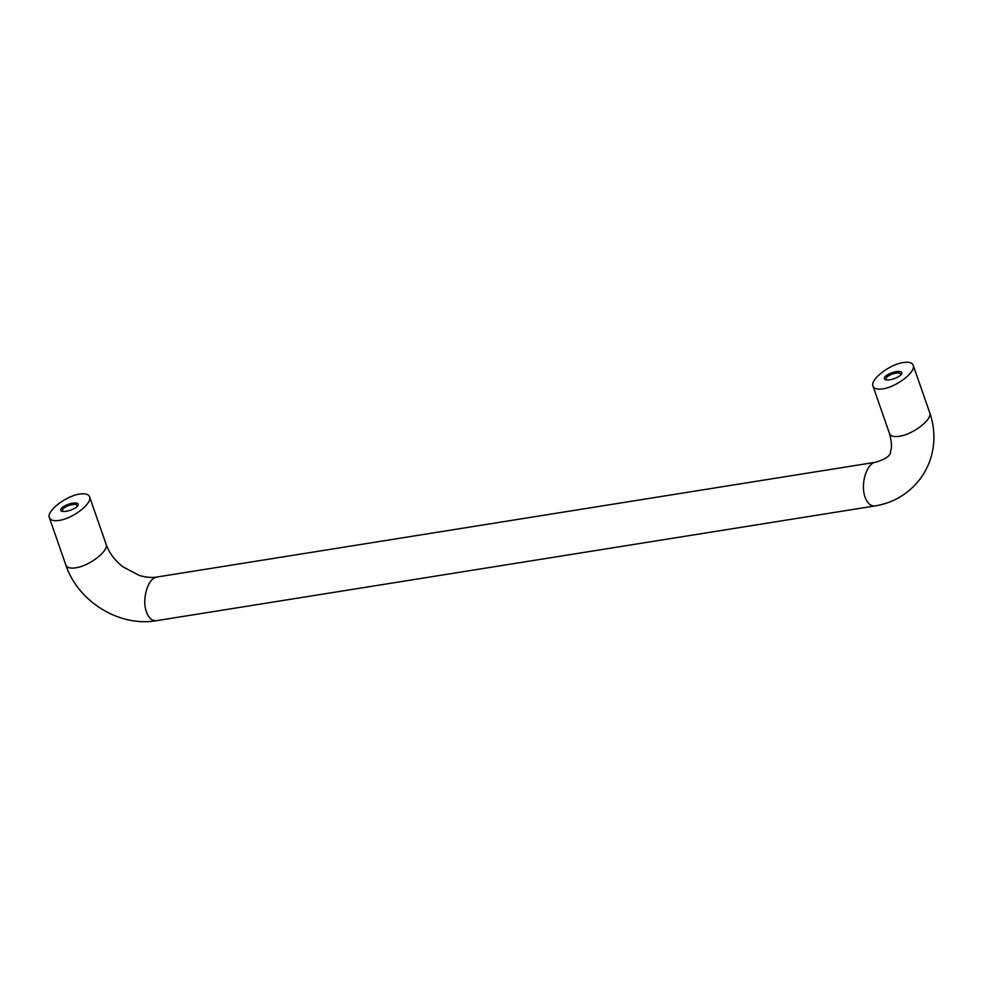<?xml version="1.0" encoding="UTF-8"?>
<svg xmlns="http://www.w3.org/2000/svg" width="983" height="983" viewBox="0 0 983 983"><rect width="100%" height="100%" fill="white"/><g stroke="black" fill="none" stroke-linecap="round" stroke-linejoin="round"><path stroke-width="1.47" d="M59.152 520.4C72.902 518.594 92.648 503.284 89.564 496.796C88.482 494.191 85.226 493.282 79.783 494.068C66.021 495.862 46.275 511.185 49.359 517.672C50.44 520.277 53.709 521.187 59.152 520.4M882.783 388.85C877.327 389.637 874.071 388.727 872.99 386.135C869.906 379.647 889.652 364.324 903.402 362.53C908.857 361.744 912.113 362.653 913.195 365.258C916.279 371.734 896.533 387.056 882.783 388.85M63.981 511.492A7.729 2.617 160.8 0 1 62.445 510.57A7.729 2.617 160.8 0 1 62.887 509.12A7.729 2.617 160.8 0 1 70.653 505.016A7.729 2.617 160.8 0 1 77.043 505.483A7.729 2.617 160.8 0 1 76.6 506.933A7.729 2.617 160.8 0 1 76.404 507.167M61.229 508.543A9.277 3.146 160.8 0 1 72.631 503.185A9.277 3.146 160.8 0 1 77.694 505.913A9.277 3.146 160.8 0 1 76.957 506.7A9.277 3.146 160.8 0 1 63.256 511.467A9.277 3.146 160.8 0 1 61.229 508.543M887.612 379.954A7.729 2.617 160.8 0 1 886.076 379.033A7.729 2.617 160.8 0 1 886.519 377.583A7.729 2.617 160.8 0 1 894.284 373.479A7.729 2.617 160.8 0 1 900.661 373.945A7.729 2.617 160.8 0 1 900.231 375.395A7.729 2.617 160.8 0 1 900.035 375.629M884.86 377.005A9.277 3.146 160.8 0 1 896.263 371.635A9.277 3.146 160.8 0 1 901.325 374.376A9.277 3.146 160.8 0 1 900.588 375.162A9.277 3.146 160.8 0 1 886.887 379.929A9.277 3.146 160.8 0 1 884.86 377.005M913.195 365.258L929.709 412.676C932.855 421.695 934.231 430.923 933.85 440.384C933.162 454.797 928.456 467.822 919.744 479.458C908.206 494.056 893.338 502.866 875.14 505.913L156.53 620.678C152.168 621.121 148.826 618.233 146.479 612.016C141.564 599.2 148.04 577.795 157.059 577.009L875.681 462.243C886.125 458.975 891.053 455.35 890.487 451.369C890.266 451 893.4 447.646 889.504 433.552L872.99 386.135M156.53 620.678C119.115 627.252 77.94 601.449 65.873 565.09C66.955 567.695 70.223 568.604 75.666 567.818C89.416 566.024 109.162 550.701 106.078 544.213C109.015 552.63 114.544 560.101 122.654 566.65L139.107 575.374C145.889 577.377 151.874 577.918 157.059 577.009M929.709 412.676C932.793 419.163 913.047 434.486 899.298 436.28C893.842 437.066 890.586 436.157 889.504 433.552M875.14 505.913C870.791 506.356 867.436 503.468 865.101 497.238C860.186 484.435 866.662 463.03 875.681 462.243M89.564 496.796L106.078 544.213M65.873 565.09L49.359 517.672"/></g></svg>
